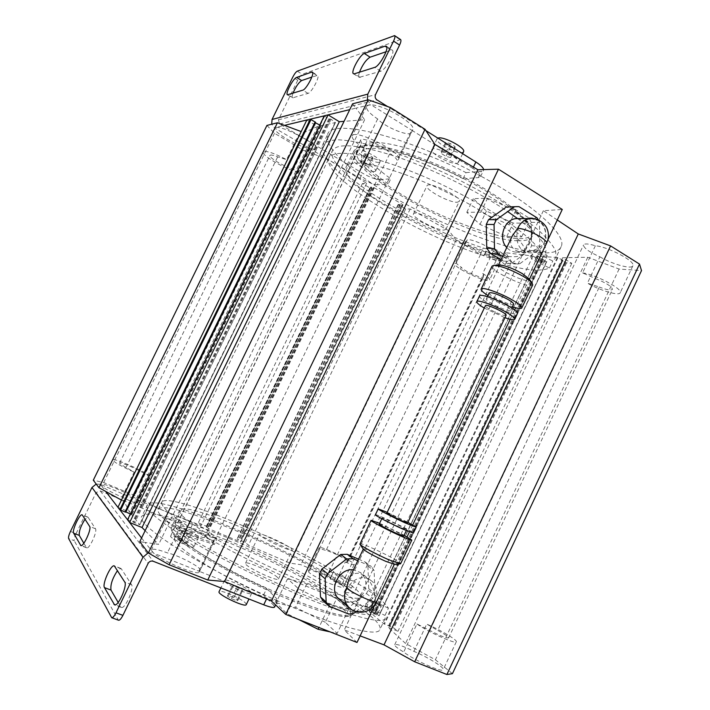 <?xml version="1.0" encoding="UTF-8"?>
<svg xmlns="http://www.w3.org/2000/svg" width="710" height="710" viewBox="0 0 710 710"><rect width="100%" height="100%" fill="white"/><g stroke="black" fill="none" stroke-linecap="round" stroke-linejoin="round"><path stroke-width="0.53" stroke-dasharray="3.55 2.66" d="M443.874 230.129L445.862 229.445C448.471 225.602 414.303 209.237 413.468 213.923C411.347 217.056 436.393 230.359 443.874 230.129M457.222 202.252L459.29 201.391C462.166 196.989 428.05 180.642 426.941 185.887C424.607 189.472 449.545 202.909 457.222 202.252M400.555 39.547L302.283 74.284C300.951 75.02 299.451 77.008 297.774 80.239L278.409 119.848L279.633 123.993L362.517 173.169C369.937 177.358 375.688 179.523 379.761 179.665L377.276 184.822L388.246 184.041C368.694 170.169 359.775 159.723 361.488 152.703L364.212 147.076C362.428 154.248 371.286 164.809 390.793 178.769L388.246 184.041M377.276 184.822L372.661 184.005C437.759 228.46 552.256 269.072 561.228 246.468C567.006 235.347 534.373 204.995 480.67 176.044L478.398 177.615L466.177 178.485C422.379 155.233 374.028 141.006 360.893 146.216C350.003 152.029 358.364 164.684 385.956 184.201C439.925 223.038 544.002 256.772 530.885 227.661C526.341 216.55 500.443 196.386 466.177 178.485L463.106 178.698C414.516 153.12 364.106 141.237 361.488 152.703M480.892 212.175L466.798 212.326L480.013 224.44L506.807 236.483L521.61 236.918L508.937 224.742L480.892 212.175L487.575 198.196L473.33 198.676L486.394 211.065L513.197 223.064L528.142 223.18L515.62 210.71L487.575 198.196M463.106 178.698L466.017 172.628C417.462 147.014 366.955 135.37 364.212 147.076M379.761 179.665L390.793 178.769M425.929 130.64L387.42 106.447M466.017 172.628L481.38 171.376L483.581 170.293L483.67 169.601M374.587 171.554L375.608 171.039C377.613 168.101 353.828 156.209 353.012 159.741C351.308 162.226 369.892 172.379 374.587 171.554M456.716 163.398L458.403 162.528C460.985 158.383 432.993 144.867 431.822 149.695C429.683 153.085 450.371 164.436 456.716 163.398M379.033 162.359C374.294 163.282 355.737 153.094 357.494 150.502C358.373 146.837 382.14 158.738 380.072 161.8L379.033 162.359M372.972 158.712L372.572 157.23L368.366 154.691L364.576 153.653L365.011 155.153L369.2 157.664L372.972 158.712L369.147 166.61L368.73 165.164L364.514 162.643L360.742 161.587L361.186 163.043L365.384 165.545L369.147 166.61M372.572 157.23L368.73 165.164M368.366 154.691L364.514 162.643M364.576 153.653L360.742 161.587M365.011 155.153L361.186 163.043M369.2 157.664L365.384 165.545M463.55 151.798L461.891 152.623C455.474 153.795 434.831 142.399 437.032 138.867L437.884 138.148M455.039 148.31L454.995 146.526L450.238 143.526L445.534 142.346L445.623 144.157L450.362 147.13L455.039 148.31L450.593 157.576L450.53 155.827L445.756 152.854L441.07 151.638L441.176 153.404L445.924 156.36L450.593 157.576M454.995 146.526L450.53 155.827M450.238 143.526L445.756 152.854M445.534 142.346L441.07 151.638M445.623 144.157L441.176 153.404M450.362 147.13L445.924 156.36M145.142 530.663L158.694 544.366L144.973 542.404L153.706 553.232C162.794 561.574 198.578 576.245 199.297 572.02L199.359 571.364L266.898 598.193C272.525 600.385 276.039 601.246 277.433 600.784C334.25 625.989 376.85 637.181 379.752 629.903C387.589 616.866 280.441 556.693 205.838 529.198L193.226 522.951L137.775 499.911C130.631 493.965 101.246 481.637 100.66 484.406L100.926 485.267C103.811 488.205 110.84 492.154 121.996 497.106C133.666 502.795 140.855 505.334 143.562 504.748L316.855 148.621C316.287 149.588 314.042 149.455 310.137 148.239L309.063 148.186L274.868 128.155C272.32 131.82 299.442 147.636 309.063 148.186L360.032 178.29L372.661 184.005C340.454 162.395 325.437 145.905 327.603 134.536L322.305 145.435C320.361 156.351 335.555 172.495 367.886 193.883C408.268 220.508 466.701 247.346 508.342 258.165L502.29 253.31C498.526 250.133 487.947 246.121 487.726 247.763L487.752 248.464C487.397 249.032 485.871 248.882 483.199 248.012C415.572 226.171 323.973 169.539 332.315 150.839C336.984 142.559 358.186 144.441 395.923 156.493C432.275 168.776 477.51 191.096 507.721 211.589M473.401 167.116L472.807 168.359C477.821 171.571 480.439 174.127 480.67 176.044C409.04 136.595 330.718 117.461 327.603 134.536M274.522 127.791L275.879 127.463L274.522 127.791L271.726 124.215M292.973 93.276C292.05 95.841 291.899 97.376 292.502 97.882L308.042 93.383C311.539 92.744 320.21 76.485 317.61 75.411L311.841 77.079M359.455 72.207C358.523 75.011 358.443 76.742 359.216 77.381L380.729 71.204C385.486 70.263 395.647 51.724 392.275 50.126L386.018 51.759M316.855 148.621C316.127 145.23 309.968 140.837 298.404 135.45C287.825 129.752 280.317 127.09 275.879 127.463L284.488 125.386M367.354 100.075L370.691 104.592L355.896 108.16L364.674 119.715L344.057 121.348M306.844 119.99L317.636 126.487L303.978 132.584L301.2 131.563M315.284 122.724L315.471 122.28M324.284 115.854L328.845 118.721L331.055 119.28L335.448 122.555L321.248 125.697L319.775 125.058M200.131 570.254C202.421 567.894 178.121 555.034 167.4 552.895C158.17 549.478 152.854 548.439 151.461 549.78L151.984 551.492L153.706 553.232L199.359 571.364L199.057 570.698L200.131 570.254L411.418 132.486C410.176 137.412 385.104 127.338 377.631 118.978C369.599 113.52 365.916 109.349 366.591 106.473L368.579 105.107L371.188 104.903L412.155 130.48L412.776 129.69C416.672 124.285 384.128 104.752 371.188 104.903L370.691 104.592M472.807 168.359L412.155 130.48L411.33 130.915L411.418 132.486M352.586 103.802L355.896 108.16L349.746 109.642M557.288 219.985L543.372 210.71L562.267 209.468M266.924 125.43L274.477 133.276L302.939 150.023L328.295 159.564L366.644 183.269L362.384 183.588L370.505 188.239L372.164 188.106L370.753 187.005L374.321 187.795L402.739 204.569L402.171 205.527L399.854 204.471L398.115 204.542L405.623 209.051L410.194 208.962L449.102 230.901L456.095 240.113L480.519 254.482L496.104 260.561L511.475 261.626L505.671 252.742L532.953 256.026L541.828 261.369L546.815 261.662L541.011 258.742L537.914 256.319L557.288 257.437L562.595 260.064L562.968 260.375L562.338 260.614L565.746 262.691L571.807 263.33L562.648 257.748L587.773 257.26L619.084 269.046L641.512 270.599M452.421 673.675L435.381 659.767L405.543 643.464L387.9 627.196L397.973 631.27L393.233 627.596L383.888 623.859L369.306 611.754L379.087 615.801L375.341 612.703L365.632 608.727L344.128 592.335L353.891 593.223L342.282 583.744L327.345 575.73L300.871 564.698L290.035 563.145L248.429 545.262L245.243 542.325L237.042 538.961L240.548 541.233L240.69 541.987L403.014 204.817L240.69 541.996L209.45 529.065L206.415 527.042L208.128 527.592L207.036 526.5L198.294 522.782L201.099 525.595L158.72 508.6L134.643 495.447L103.713 482.56L93.294 480.2M599.852 256.807C612.57 264.368 631.962 269.685 632.921 265.7C635.787 261.44 608.142 246.725 595.353 245.767C588.448 243.645 584.507 243.379 583.514 244.968C583.735 248.074 589.185 252.023 599.852 256.807L587.427 283.166L599.293 287.026L437.671 630.391C444.904 634.261 448.551 636.764 448.613 637.926C446.306 638.281 440.04 635.778 429.834 630.427L416.939 623.957L403.697 652.028C413.451 659.936 442.552 672.956 443.173 669.734C445.001 667.835 427.766 657.096 413.894 651.363C403.245 646.047 396.855 643.828 394.724 644.68C394.423 645.834 397.414 648.283 403.697 652.028M466.958 240.885L465.467 241.586C462.92 245.749 499.041 262.611 500.159 257.765C500.488 256.443 498.234 254.224 493.397 251.118C488.693 245.855 467.322 237.131 466.94 240.282L456.388 263.019C456.841 264.022 458.474 265.416 461.287 267.208L326.05 550.498C329.44 550.632 349.24 560.554 347.962 561.486L346.853 561.468L347.234 562.169L345.317 562.018L334.366 585.013C339.779 587.117 342.788 587.853 343.4 587.223C345.672 584.969 309.303 567.272 308.459 570.21L309.072 571.39L319.944 548.626L326.05 550.498M466.798 212.326L473.33 198.676M480.013 224.44L486.394 211.065M506.807 236.483L513.197 223.064M521.61 236.918L528.142 223.18M508.937 224.742L515.62 210.71M517.918 240.734C471.706 240.672 343.951 171.625 354.068 150.547L358.825 146.863C372.093 141.583 421.261 156.085 465.849 179.745C500.736 197.957 527.068 218.431 531.666 229.667L532.305 235.951C530.769 239.421 525.968 241.018 517.918 240.734M510.366 256.621C464.73 255.28 336.673 186.641 346.072 167.036C349.258 156.945 393.526 166.743 443.093 190.564C492.713 214.269 529.19 243.157 524.45 252.503C523.022 255.733 518.327 257.109 510.366 256.621M493.397 251.118L482.747 273.474L483.821 275.338L482.898 275.799L346.853 561.468M309.072 571.39L308.681 571.568C306.942 572.801 327.683 583.682 334.366 585.013M143.562 504.748C143.784 504.073 142.115 502.689 138.565 500.585L100.625 484.486L105.648 491.391M372.12 188.132L208.11 527.557L372.164 188.106M398.168 204.524L237.069 538.996L398.115 204.542M357.006 642.47L344.297 629.921L360.13 635.876M141.574 537.994L144.973 542.404L139.799 541.659M205.838 529.198L209.627 531.879L215.379 537.612C186.153 527.131 171.731 525.116 172.104 531.586C173.613 540.097 219.026 568.479 268.673 590.711L266.623 588.67C215.636 565.684 172.202 537.195 177.766 531.923C181.085 528.613 194.132 531.018 216.896 539.121L214.269 544.57C191.451 536.556 178.343 534.284 174.944 537.745C169.255 543.274 212.574 572.029 263.605 594.98L273.714 605.31L276.811 598.823L277.433 600.784C201.081 567.414 133.143 523.332 142.044 516.01C147.884 511.067 169.149 515.46 205.838 529.198M209.627 531.879L207.054 537.204C204.089 534.639 198.623 531.648 190.671 528.231L193.226 522.951M274.619 607.006L273.714 605.31M70.468 531.435L76.059 533.636L96.169 492.509L100.261 490.912L190.671 528.231M207.054 537.204L214.269 544.57M198.152 536.494C195.365 533.219 175.672 524.575 175.263 526.465C173.533 528.125 198.046 539.556 198.534 537.328L198.152 536.494M251.038 591.998C247.204 587.569 225.185 577.931 224.511 580.416C222.203 582.75 250.825 596.391 251.668 593.374L251.038 591.998M193.546 546.017C190.821 542.626 171.092 534.026 170.622 536.032C168.829 537.834 193.368 549.247 193.919 546.878L193.546 546.017M185.638 543.549L186.89 543.31L183.553 541.215L178.955 539.343L177.677 539.564L185.638 543.549L189.614 535.331L181.654 531.355L182.914 531.178L187.502 533.059L190.848 535.127L189.614 535.331M186.89 543.31L190.848 535.127M181.014 541.677L184.999 533.441M177.677 539.564L181.654 531.355M178.955 539.343L182.914 531.178M183.553 541.215L187.502 533.059M246.299 604.574L245.66 603.216C241.888 598.628 219.843 589.043 219.079 591.687M236.794 600.793L237.992 600.207L233.909 597.563L228.62 595.486L227.369 596.045L231.469 598.707L236.794 600.793L241.453 591.102L236.128 588.998L232.028 586.371L233.244 585.865L238.524 587.96L242.625 590.569L241.453 591.102M237.992 600.207L242.625 590.569M231.469 598.707L236.128 588.998M227.369 596.045L232.028 586.371M228.62 595.486L233.244 585.865M233.909 597.563L238.524 587.96M263.605 594.98L266.623 588.67M330.114 631.882L337.161 633.409L325.34 622.315L336.549 598.752L337.126 599.249C342.034 602.861 345.69 606.003 348.069 608.674L336.229 598.592L306.755 583.922L287.577 578.748L298.573 588.838L329.91 604.467L348.477 609.144C351.636 612.881 351.672 615.215 348.592 616.147C341.075 618.703 307.9 608.505 268.673 590.711L276.811 598.823M100.181 484.3L96.205 484.051M76.059 533.636C74.479 537.053 73.875 539.405 74.23 540.692L68.613 538.5M111.284 617.327L118.179 619.857L74.23 540.692M83.833 543.248L86.7 547.854C89.327 549.416 97.669 531.231 95.468 528.746L88.12 517.35L85.058 519.161M118.171 602.417L121.383 607.405C125.04 609.357 134.474 588.093 131.51 584.623L121.33 568.843L120.815 568.408L117.505 570.591M148.239 552.815L153.156 553.01M121.454 500.106L124.081 501.562L129.779 512.176L117.931 507.322M130.356 513.987L131.82 514.732L139.826 524.779L127.578 519.755M216.896 539.121L215.379 537.612C255.032 551.91 310.483 579.777 336.229 598.592L336.549 598.752M277.521 577.416C272.48 572.295 246.175 560.616 245.527 563.243C242.953 565.613 277.672 582.253 278.435 579.014L277.521 577.416M287.577 578.748L276.083 602.763L286.769 613.547L298.502 619.439M298.573 588.838L286.769 613.547M329.91 604.467L318.95 627.489M348.672 609.189L337.161 633.409M325.34 622.315L295.555 607.387L276.083 602.763M306.755 583.922L295.555 607.387M291.295 548.653L292.307 550.055C291.819 552.699 257.144 536.085 259.434 534.31C259.851 532.172 286.059 543.984 291.295 548.653M345.495 603.438C351.406 608.488 353.82 612.064 352.719 614.15L350.731 615.41C342.007 618.241 300.152 604.361 254.925 582.661C209.672 561.006 173.551 537.532 171.341 529.465L171.403 527.281C175.166 523.687 189.81 526.509 215.325 535.748C260.037 551.883 324.177 584.987 345.495 603.438M353.287 587.046C319.704 558.912 185.381 498.819 179.657 510.241C175.556 515.105 213.364 539.946 263.836 564.095C314.273 588.297 358.461 602.746 360.84 597.048C361.816 595.22 359.295 591.883 353.287 587.046M345.317 562.018C350.696 564.184 353.651 565.027 354.192 564.53C356.234 562.773 319.882 545.129 319.278 547.579L319.944 548.626M199.057 570.698L213.745 540.266L204.231 537.621C198.117 537.301 172.796 524.717 174.926 523.057L181.946 522.871L167.4 552.895M181.946 522.871C172.796 519.312 167.595 518.06 166.353 519.099C162.688 522.347 213.169 545.919 214.074 541.402L213.745 540.266M121.996 497.106L134.163 472.168L126.06 467.411C121.685 465.085 119.537 463.621 119.626 463.018C119.839 461.882 132.291 466.825 139.621 470.916L150.396 476.295L138.565 500.585M150.396 476.295C144.778 471.262 113.076 457.391 112.677 459.84C113.556 461.926 120.718 466.035 134.163 472.168M413.894 651.363L426.737 624.108L437.671 630.391M416.939 623.957C426.905 631.376 455.9 644.52 456.281 641.822C457.915 640.331 440.528 629.974 426.737 624.108M177.704 523.075L361.834 143.171L360.511 140.252C361.292 135.965 386.648 147.316 389.87 153.413C393.873 156.156 396.304 158.428 397.183 160.238L411.33 130.915M377.631 118.978L363.609 147.92L361.328 143.731L361.834 143.171M204.231 537.621L389.87 153.413M139.621 470.916L287.798 166.992C279.935 164.25 268.77 157.088 269.906 155.463C270.519 154.62 273.101 155.099 277.663 156.892L286.6 159.643L298.404 135.45M310.137 148.239L298.653 171.811L287.798 166.992M126.06 467.411L277.663 156.892M595.353 245.767L582.555 272.897L595.548 278.622L429.834 630.427M351.414 588.217C287.754 547.437 155.454 491.702 147.52 504.739C138.982 511.333 207.231 554.661 283.45 588.208C340.17 613.529 382.477 625.297 385.113 618.57L385.006 615.428L388.423 608.213C385.122 602.337 373.851 593.436 354.609 581.508L351.414 588.217L344.048 585.865C339.362 584.445 329.289 578.987 330.168 578.348L330.62 578.153L327.079 575.419C265.105 539.378 164.152 498.651 158.09 509.434C157.088 512.576 162.581 518.593 174.562 527.495C192.019 539.848 221.245 556.48 253.994 572.5C279.225 584.587 302.629 594.696 324.213 602.826C337.454 607.547 348.654 611.044 357.822 613.307C365.632 614.824 371.019 615.109 373.966 614.141L374.046 614.079C374.152 613.538 372.617 612.34 369.422 610.502C366.271 608.674 364.762 607.511 364.878 606.988C365.668 606.615 368.481 607.556 373.327 609.81L385.006 615.428M388.423 608.213L376.744 602.604C371.907 600.341 369.102 599.382 368.321 599.728C368.215 600.216 369.741 601.37 372.901 603.172C376.096 605 377.64 606.171 377.542 606.695L377.471 606.757C374.569 607.609 369.236 607.227 361.479 605.612C352.355 603.251 341.199 599.675 327.993 594.882C306.471 586.655 283.095 576.502 257.872 564.423C232.898 552.14 211.34 540.496 193.2 529.482C182.434 522.658 174.03 516.756 167.977 511.768C163.389 507.41 161.268 504.198 161.631 502.13C167.4 491.959 268.167 533.024 330.256 568.763L333.372 571.63C332.52 572.216 342.602 577.647 347.261 579.103L354.609 581.508M377.418 612.854L377.818 613.396C377.605 614.177 368.552 609.677 369.191 609.118C371.17 609.349 373.913 610.591 377.418 612.854M341.829 583.771L342.149 584.197C341.989 584.871 333.602 580.771 334.161 580.292C336.052 580.567 338.608 581.721 341.829 583.771M380.853 605.594L381.261 606.118C381.075 606.855 372.013 602.373 372.635 601.849C374.605 602.115 377.347 603.367 380.853 605.594M345.024 577.061L345.353 577.47C345.202 578.109 336.815 574.017 337.365 573.573C339.238 573.866 341.794 575.029 345.024 577.061M482.747 273.474C487.619 276.518 489.927 278.639 489.66 279.838C488.764 284.213 452.625 267.297 454.95 263.605L456.388 263.019M482.898 275.799L483.439 276.962C483.066 279.5 463.053 270.67 461.287 267.208M363.609 147.92C355.497 142.586 351.716 138.627 352.249 136.027C354.015 128.164 402.943 152.668 398.55 159.182L397.183 160.238M298.653 171.811C290.585 172.06 260.748 155.428 263.215 151.984C265.886 150.351 273.678 152.907 286.6 159.643M582.555 272.897C595.149 274.308 622.883 288.908 620.247 292.68C619.475 296.283 600.225 290.603 587.427 283.166M595.548 278.622C606.083 282.855 611.727 286.432 612.464 289.343C611.221 290.709 606.828 289.937 599.293 287.026M505.245 264.679L499.166 259.869C495.385 256.727 484.815 252.689 484.619 254.295L484.646 254.979C484.3 255.52 482.791 255.36 480.111 254.473C412.599 232.365 320.822 176.036 328.881 157.913C331.588 153.387 340.454 152.188 355.453 154.31C376.673 158.09 408.055 168.9 440.564 183.952C465.352 195.827 487.237 208.092 506.221 220.739C517.617 228.789 526.758 236.164 533.636 242.882C539.094 249.059 542.094 254.189 542.617 258.254L542.591 258.404C542.103 259.132 540.132 258.919 536.68 257.774C533.263 256.638 531.328 256.425 530.867 257.127C530.894 258.351 533.254 260.144 537.958 262.487L549.478 267.981C541.774 271.611 527.033 270.501 505.245 264.679L508.342 258.165M517.643 218.6C536.795 233.111 546.256 243.947 546.008 251.1L545.981 251.26C545.484 252.006 543.505 251.819 540.044 250.674C536.627 249.556 534.683 249.361 534.213 250.089C534.213 251.349 536.565 253.15 541.269 255.502L552.788 260.996L556.045 257.419L555.575 250.639C552.691 244.897 546.975 238.054 538.42 230.111C519.081 213.515 486.297 193.111 449.838 175.423C421.775 162.297 396.1 152.393 372.812 145.71C358.648 142.142 346.888 140.154 337.507 139.763C329.697 140.252 324.63 142.142 322.305 145.435M549.478 267.981L552.788 260.996M546.398 256.159L547.153 255.946C547.845 254.819 538.775 250.728 538.517 252.05C539.733 253.825 542.36 255.201 546.398 256.159M499.05 253.47L499.645 253.301C500.257 252.343 491.915 248.473 491.693 249.618C492.909 251.26 495.358 252.538 499.05 253.47M543.07 263.197C539.041 262.203 536.414 260.836 535.18 259.088C535.42 257.81 544.481 261.91 543.816 262.993L543.07 263.197M495.944 259.993C492.261 259.043 489.811 257.757 488.586 256.141C488.791 255.032 497.133 258.901 496.538 259.833L495.944 259.993M480.519 254.482L327.345 575.73M456.095 240.113L300.871 564.698M496.104 260.561L342.282 583.744M511.475 261.626L353.891 593.223M505.671 252.742L344.128 592.335M532.953 256.026L365.632 608.727M541.828 261.369L375.341 612.703M571.807 263.33L397.973 631.27M562.648 257.748L387.9 627.196M587.773 257.26L405.543 643.464M619.084 269.046L435.381 659.767M543.372 210.71L344.297 629.921M547.863 239.856L515.646 307.82M514.635 309.959L510.224 319.26M412.732 524.912L409.404 531.932M407.087 536.822L374.711 605.124M358.523 559.16L365.295 562.063L367.922 566.101L368.756 588.723L366.475 593.533L347.953 608.124L342.983 609.003L323.219 600.988M509.114 206.787L511.014 206.832L528.914 217.89L531.258 222.363L531.559 245.74L529.349 250.408L511.901 263.099L507.286 263.383L501.011 259.665M342.983 609.003L348.885 614.141M347.953 608.124L353.899 613.245M355.976 611.612L372.643 598.441L374.951 593.56L374.126 570.654L371.472 566.58L357.787 560.714M366.475 593.533L372.643 598.441M368.756 588.723L374.951 593.56M367.922 566.101L374.126 570.654M365.295 562.063L371.472 566.58M339.38 599.373L342.992 601.574C351.894 604.095 358.94 600.9 364.15 591.98C367.354 584.064 366.12 577.585 360.44 572.535L353.447 569.846M349.178 607.76L353.314 610.405C369.28 617.815 385.565 590.516 371.144 580.665C356.535 568.364 334.517 596.356 349.639 608.168L353.323 610.405C362.384 612.837 369.582 609.34 374.907 599.897C375.918 579.573 355.781 563.953 348.734 579.75M511.014 206.832L519.054 206.672M528.914 217.89L537.115 217.872M538.34 219.985L539.476 222.407L539.76 246.086L537.514 250.808L519.88 263.667L515.229 263.951L502.547 256.434M531.258 222.363L539.476 222.407M531.559 245.74L539.76 246.086M529.349 250.408L537.514 250.808M511.901 263.099L519.88 263.667M507.286 263.383L515.229 263.951M517.43 218.6L524.202 220.544C531.444 226.162 533.316 233.679 529.811 243.086C526.66 249.112 522.054 252.121 515.992 252.103C512.425 251.873 509.354 250.355 506.771 247.559M530.858 218.6L538.446 220.57C552.087 228.079 545.191 254.491 530.042 252.858C511.475 252.804 512.948 217.748 531.568 218.591L538.446 220.57C545.706 226.437 547.437 234.264 543.62 244.071C528.213 258.68 504.02 252.369 512.38 235.764M364.674 119.715L158.694 544.366M317.636 126.487L129.779 512.176M303.978 132.584L124.081 501.562M274.477 133.276L103.713 482.56M302.939 150.023L134.643 495.447M328.295 159.564L158.72 508.6M366.644 183.269L201.099 525.595M362.384 183.588L198.294 522.782M405.623 209.051L245.243 542.325M410.194 208.962L248.429 545.262M290.035 563.145L449.102 230.901M506.088 315.311L504.517 315.462C499.432 314.823 484.389 307.137 485.418 305.69M386.843 513.019C386.79 512.407 402.215 519.658 406.439 522.223L407.558 523.03M387.181 512.309L407.895 522.32M375.421 514.741C375.617 513.312 414.312 532.021 413.415 533.121M399.881 527.273C389.621 522.507 383.711 519.409 382.14 517.989C382.273 517.049 407.851 529.447 406.652 529.873L399.881 527.273M379.175 524.228C379.326 523.199 404.372 535.322 403.697 536.103M379.61 523.314L404.132 535.189M359.863 543.869C360.44 541.588 401.931 561.761 400.635 563.696M363.396 549.274L363.351 549.016C363.831 547.197 396.215 563.003 394.432 564.193L394.254 564.272M374.907 599.897L376.584 601.832M484.291 308.06L504.961 317.681M479.57 295.91C477.377 299.522 515.966 317.476 517.466 313.527M505.059 305.637C495.136 300.436 488.87 298.244 486.27 299.034C484.823 301.413 510.384 313.208 510.765 310.332C510.872 309.48 508.964 307.909 505.059 305.637M489.181 292.928C487.69 295.333 512.673 306.942 513.632 304.279M487.947 295.511L512.407 306.871M492.066 266.135C489.376 270.732 530.743 289.875 532.704 284.932M499.512 265.025L498.172 265.638C496.068 269.259 528.417 284.089 529.216 279.855L528.879 278.675M543.62 244.071L546.514 243.352M279.633 123.993L376.948 99.87M360.032 178.29L362.517 173.169M478.398 177.615L481.38 171.376M297.774 80.239L292.76 77.15M297.259 71.169L302.283 74.284M399.765 39.538L393.784 35.589M293.15 97.927L288.056 94.829M316.829 75.384L312.728 72.828M308.042 93.383L302.788 90.161M380.729 71.204L374.738 67.37M390.997 50.055L386.835 47.339M360.254 77.452L354.467 73.787M278.409 119.848L375.519 94.652M100.261 490.912L153.2 561.264M96.169 492.509L148.124 563.376M88.12 517.35L82.493 515.096M95.468 528.746L89.646 526.429M86.309 547.508L81.339 545.573M120.735 606.828L115.375 604.831M131.51 584.623L124.729 582.031M121.33 568.843L114.816 566.332M266.898 598.193L266.525 598.974M376.744 602.604L373.327 609.81M372.901 603.172L369.422 610.502M377.471 606.757L373.966 614.141M347.261 579.103L344.048 585.865M333.594 571.541L330.398 578.251M330.256 568.763L327.079 575.419M542.617 258.254L546.008 251.1M536.68 257.774L540.044 250.674M537.958 262.487L541.269 255.502M499.166 259.869L502.29 253.31M484.637 254.633L487.743 248.118M480.111 254.473L483.199 248.012M546.727 261.688L379.042 615.739M546.585 261.44L378.785 615.73M543.248 259.425L375.128 614.23M542.493 259.141L374.41 613.848M541.872 259.106L373.939 613.458M541.011 258.742L373.096 613.023M537.949 256.496L369.493 611.78M537.914 256.319L369.36 611.816M557.288 257.437L383.888 623.859M557.927 257.659L384.483 624.205M562.595 260.064L389.337 626.424M562.87 260.401L389.737 626.486M562.205 260.357L389.24 626.078M562.338 260.614L389.497 626.078M565.746 262.691L393.233 627.596M566.527 262.984L393.979 627.995M324.647 116.174L128.048 519.889M328.845 118.721L132.672 521.77M329.635 119.014L133.418 522.187M330.114 118.898L133.684 522.524M331.055 119.28L134.598 523.004M335.226 122.289L139.497 524.726M335.404 122.59L139.817 524.743M321.248 125.697L131.82 514.732M320.645 125.501L131.27 514.404M315.027 122.386L125.271 511.795L314.983 122.413M369.83 187.981L206.388 526.145M370.505 188.239L207.036 526.5M371.871 187.848L207.746 527.486M370.922 187.289L206.716 527.06M370.753 187.005L206.415 527.042M373.717 187.546L208.864 528.764M374.321 187.795L209.45 529.065M402.739 204.569L240.335 541.899M402.171 205.527L240.548 541.233M401.452 205.279L239.873 540.851M400.529 204.737L238.871 540.434M399.854 204.471L238.232 540.088M398.39 204.799L237.397 539.059M445.862 229.445L459.29 201.391M413.468 213.923L426.941 185.887M357.494 150.502L353.012 159.741M380.072 161.8L375.608 171.039M437.032 138.867L431.822 149.695M462.636 153.697L458.403 162.528M480.581 176.568L483.581 170.293M287.426 94.803L292.502 97.882M312.373 72.154L317.61 75.411M386.302 46.221L392.275 50.126M353.5 73.76L359.216 77.381M360.893 146.216L358.825 146.863M530.885 227.661L531.666 229.667M354.068 150.547L346.072 167.036M532.305 235.951L524.45 252.503M347.234 562.169L483.821 275.338M308.681 571.568L466.94 240.282M175.263 526.465L170.622 536.032M198.534 537.328L193.919 546.878M224.511 580.416L220.89 587.933M251.668 593.374L248.97 599M174.944 537.745L177.766 531.923M87.8 517.084L82.182 514.83M86.7 547.854L80.842 545.573M121.383 607.405L114.55 604.867M120.815 568.408L114.31 565.897M277.699 600.562L275.604 604.938M278.435 579.014L292.307 550.055M245.527 563.243L259.434 534.31M348.592 616.147L350.731 615.41M172.104 531.586L171.341 529.465M179.657 510.241L171.403 527.281M360.84 597.048L352.719 614.15M319.278 547.579L308.459 570.21M354.192 564.53L343.4 587.223M166.353 519.099L151.461 549.78M214.074 541.402L199.297 572.02M112.677 459.84L100.66 484.406M456.281 641.822L443.173 669.734M177.695 522.604L361.328 143.731M394.724 644.68L583.514 244.968M147.52 504.739L142.044 516.01M385.113 618.57L379.752 629.903M364.878 606.988L368.321 599.728M374.046 614.079L377.542 606.695M330.168 578.348L333.372 571.63M330.62 578.153L333.815 571.452M158.09 509.434L161.631 502.13M377.818 613.396L381.261 606.118M369.191 609.118L372.635 601.849M342.149 584.197L345.353 577.47M334.161 580.292L337.365 573.573M465.467 241.586L454.95 263.605M500.159 257.765L489.66 279.838M366.591 106.473L352.249 136.027M412.776 129.69L398.55 159.182M274.868 128.155L263.215 151.984M632.921 265.7L620.247 292.68M347.962 561.486L483.439 276.962M174.926 523.057L360.511 140.252M119.626 463.018L269.906 155.463M448.613 637.926L612.464 289.343M542.591 258.404L545.981 251.26M530.867 257.127L534.213 250.089M484.619 254.295L487.726 247.763M484.646 254.979L487.752 248.464M328.881 157.913L332.315 150.839M543.816 262.993L547.153 255.946M535.18 259.088L538.517 252.05M496.538 259.833L499.645 253.301M488.586 256.141L491.693 249.618M561.228 246.468L556.045 257.419M379.087 615.801L546.815 261.662M369.306 611.754L537.825 256.345M389.79 626.557L562.968 260.375M389.186 625.998L562.107 260.384M371.144 580.665L360.44 572.535M515.992 252.103L530.042 252.858M139.826 524.779L335.448 122.555M206.344 526.962L370.629 187.023M382.14 517.989L381.776 518.761M406.652 529.873L406.298 530.627M487.397 296.673L486.27 299.034M511.848 308.042L510.765 310.332M498.438 265.087L498.172 265.638M529.429 279.412L529.216 279.855"/><path stroke-width="1.06" d="M483.67 169.601C483.297 167.64 480.697 165.11 475.851 161.995L425.929 130.64M387.42 106.447L376.948 99.87C375.208 98.512 374.729 96.773 375.519 94.652L399.57 45.067C400.937 42.121 401.283 40.292 400.6 39.574L400.555 39.547M437.884 138.148C442.729 135.663 466.079 147.991 463.594 151.7L463.55 151.798M271.726 124.215L272.045 119.484L292.76 77.15C294.437 73.911 295.937 71.914 297.259 71.169L394.609 35.615C395.275 36.325 394.92 38.154 393.544 41.1L367.807 94.128L367.354 100.075M311.601 72.127L312.373 72.154C314.929 73.192 306.258 89.495 302.788 90.161L287.426 94.803C285.047 93.835 293.239 78.269 296.567 77.443L311.601 72.127L312.728 72.828M354.467 73.787L353.447 73.725C350.376 72.314 359.881 54.661 364.345 53.481L385.033 46.168L386.302 46.221C389.621 47.783 379.442 66.376 374.738 67.37L354.467 73.787M311.841 77.079L301.635 80.567C298.617 82.537 295.733 86.771 292.973 93.276M386.018 51.759L370.105 57.19C366.111 59.649 362.561 64.654 359.455 72.207M127.578 519.755L119.83 509.789L310.297 119.156L306.844 119.99L117.931 507.322L119.83 509.789L125.528 512.15L315.515 122.253L310.297 119.156L324.284 115.854M344.057 121.348L339.327 121.721L328.082 114.869L324.319 115.774L127.551 519.809L129.628 522.489L142.035 527.521L145.142 530.663M301.2 131.563L277.433 122.777L266.924 125.43L93.294 480.2L98.974 487.717L121.454 500.106M125.519 512.114L315.515 122.253M319.775 125.058L315.284 122.724M547.863 239.856L562.267 209.468L498.473 169.193L477.874 169.761L434.928 144.423L425.05 129.291L390.491 107.565L368.286 99.835L352.586 103.802L139.799 541.659L148.355 552.975L169.14 564.761L207.755 580.017L224.546 581.534L271.406 600.997L285.722 614.407L357.006 642.47L374.711 605.124M360.13 635.876L384.012 644.866L414.675 661.773L446.892 674.5L452.421 673.675L641.512 270.599L639.515 264.093L610.573 245.9L578.286 233.963L557.288 219.985M266.525 598.974L263.73 604.813C270.066 607.236 273.678 608 274.575 607.085L274.619 607.006M263.73 604.813L153.2 561.264C151.044 560.66 149.349 561.361 148.124 563.376L122.91 615.357L115.987 612.81C114.266 616.182 112.837 617.824 111.701 617.709L68.613 538.5C68.266 537.221 68.888 534.861 70.468 531.435L91.972 487.486L142.967 557.226L148.239 552.815M220.89 587.933L219.079 591.687C216.683 594.208 245.332 607.858 246.263 604.645L246.299 604.574M96.205 484.051L91.972 487.486M111.701 617.709L118.597 620.238C119.75 620.354 121.188 618.729 122.91 615.357M85.058 519.161C80.789 525.906 78.863 531.32 79.289 535.411L83.833 543.248M117.505 570.591C112.411 578.33 110.245 584.827 111.008 590.072L118.171 602.417M73.636 533.192C71.754 530.672 79.804 513.392 82.182 514.83L89.646 526.429C91.794 528.897 83.416 547.117 80.842 545.573L73.636 533.192L79.289 535.411M124.729 582.031C127.623 585.484 118.144 606.802 114.55 604.867L104.459 587.605C101.956 584.117 111.044 564.095 114.31 565.897L124.729 582.031M115.987 612.81L142.967 557.226M125.67 511.857L130.356 513.987M298.502 619.439L318.098 629.282L330.114 631.882M318.95 627.489L318.098 629.282M507.721 211.589L517.643 218.6M639.515 264.093L446.892 674.5M610.573 245.9L414.675 661.773M578.286 233.963L384.012 644.866M515.646 307.82L514.635 309.959M510.224 319.26L412.732 524.912M409.404 531.932L407.087 536.822M498.473 169.193L285.722 614.407M320.494 596.959L326.147 601.991L328.899 606.065L323.219 600.988L320.494 596.959L319.482 573.991L321.825 569.083L340.747 554.474L347.226 554.315L358.523 559.16M501.011 259.665L490.539 253.47L486.74 248.189L486.288 224.431L488.551 219.683L506.363 207.018L517.137 206.619L519.054 206.672L537.115 217.872L538.34 219.985M328.899 606.065L348.885 614.141L353.899 613.245L355.976 611.612M357.787 560.714L353.207 558.761L346.666 558.93L327.514 573.751L325.144 578.73L326.147 601.991M347.226 554.315L353.207 558.761M340.747 554.474L346.666 558.93M321.825 569.083L327.514 573.751M319.482 573.991L325.144 578.73M353.447 569.846C338.723 567.689 327.816 590.542 339.38 599.373L349.427 607.982M506.363 207.018L517.137 206.619M502.547 256.434L498.313 253.923L494.488 248.571L494.053 224.502L496.352 219.683L514.351 206.858M490.539 253.47L498.313 253.923M486.74 248.189L494.488 248.571M486.288 224.431L494.053 224.502M488.551 219.683L496.352 219.683M506.771 247.559C497.373 238.09 504.801 217.917 517.43 218.6L531.213 218.591M477.874 169.761L271.406 600.997M434.928 144.423L224.546 581.534M425.05 129.291L207.755 580.017M390.491 107.565L169.14 564.761M368.286 99.835L148.355 552.975M339.327 121.721L142.035 527.521M349.746 109.642L328.082 114.869L129.628 522.489L141.574 537.994M277.433 122.777L98.974 487.717M506.115 315.258L407.549 523.048C407.549 523.803 385.752 513.25 386.843 513.019L485.418 305.69C485.587 303.303 507.366 313.358 506.115 315.258L506.088 315.311M407.895 522.32L416.193 527.255L405.792 523.155C393.482 517.608 377.063 509.079 378.217 508.857L387.181 512.309M413.415 533.121L402.943 529.145C390.624 523.634 374.223 515.034 375.421 514.741L378.208 508.892M403.697 536.103L396.881 533.592C386.622 528.835 380.72 525.711 379.175 524.228L381.776 518.761M404.132 535.189L411.809 540.097C411.196 540.354 407.451 538.952 400.555 535.899C387.305 530.024 369.741 520.714 371.073 520.315L379.61 523.314M400.635 563.696L389.151 559.933C376.895 554.661 360.573 545.848 359.908 544.179L371.055 520.35M394.254 564.272L385.654 561.299C373.859 555.957 366.44 551.945 363.396 549.274L359.961 544.259M363.298 549.132L348.734 579.75L346.551 588.137C343.152 595.797 344.03 602.337 349.178 607.76C351.565 609.996 354.388 611.416 357.636 612.011C365.774 613.129 372.075 609.757 376.557 601.894L376.548 601.903C375.901 602.462 372.901 601.654 367.54 599.471C358.159 595.415 351.157 591.643 346.551 588.137M376.584 601.832L394.396 564.264M504.961 317.681C510.889 319.713 514.155 320.219 514.777 319.207C514.928 317.929 511.981 315.542 505.937 312.036C494.337 305.318 476.969 299.185 476.827 301.679C476.667 302.851 479.161 304.972 484.291 308.06M517.466 313.527L517.519 313.412C517.688 312.089 514.759 309.675 508.733 306.161C497.151 299.407 479.747 293.345 479.57 295.91L476.872 301.581M513.632 304.279L513.667 304.208C513.783 303.321 511.892 301.732 507.996 299.451C498.083 294.242 491.808 292.067 489.181 292.928L487.397 296.673M512.407 306.871C518.069 308.664 521.202 309.001 521.814 307.909C522.019 306.445 518.895 303.827 512.442 300.037C500.035 292.751 481.336 286.316 481.105 289.156C480.883 290.372 483.164 292.484 487.947 295.511M532.704 284.932L532.021 282.864C530.583 281.151 527.77 279.048 523.581 276.554C510.907 269.569 500.976 265.842 493.778 265.354L492.066 266.135L481.167 289.041M528.879 278.675L522.196 273.527C512.593 268.229 505.032 265.389 499.512 265.025L493.867 265.345M498.438 265.087L512.38 235.764L517.732 228.274C520.616 222.319 525.001 219.097 530.858 218.6C537.852 217.73 545.289 223.898 547.073 228.727C549.016 233.608 548.848 238.445 546.567 243.255L546.576 243.228C546.895 241.764 544.632 239.51 539.786 236.465C531.036 231.46 523.687 228.727 517.732 228.274M475.851 161.995L473.401 167.116M272.045 119.484L367.807 94.128M301.635 80.567L296.567 77.443M386.835 47.339L385.033 46.168M370.105 57.19L364.345 53.481M393.544 41.1L399.57 45.067M284.488 125.386L306.844 119.99M81.339 545.573L80.461 545.236M115.375 604.831L113.911 604.29M111.008 590.072L104.459 587.605M105.648 491.391L117.931 507.322M315.506 122.848L125.91 511.963M315.151 121.898L125.04 512.025M311.06 119.44L120.549 510.188M463.594 151.7L462.636 153.697M400.6 39.574L394.609 35.615M248.97 599L246.263 604.645M275.604 604.938L274.575 607.085M127.543 519.773L324.275 115.81M416.193 527.255L413.397 533.157M406.298 530.627L403.688 536.13M411.809 540.097L400.6 563.758M394.121 564.281L400.218 563.864M517.519 313.412L514.777 319.207M513.667 304.208L511.848 308.042M532.766 284.79L521.814 307.909M528.63 278.355L532.021 282.864M546.576 243.228L529.429 279.412"/></g></svg>
